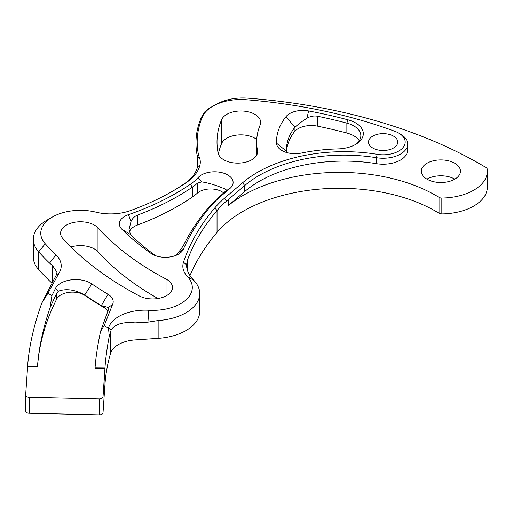 <?xml version="1.0" encoding="UTF-8"?>
<svg xmlns="http://www.w3.org/2000/svg" width="513" height="513" viewBox="0 0 513 513"><rect width="100%" height="100%" fill="white"/><g stroke="black" fill="none" stroke-linecap="round" stroke-linejoin="round"><path stroke-width="0.77" d="M454.819 179.152A19.571 11.299 0 0 0 454.736 179.108A19.571 11.299 0 0 0 426.97 179.152M427.053 179.204A19.571 11.299 180 0 1 421.32 171.214A19.571 11.299 180 0 1 433.402 160.774A19.571 11.299 180 0 1 454.736 163.224A19.571 11.299 180 0 1 460.469 171.214A19.571 11.299 180 0 1 448.388 181.653A19.571 11.299 180 0 1 427.053 179.204M220.455 196.562A143.704 82.965 0 0 0 210.362 206.624A377.844 218.147 0 0 0 183.391 249.203A18.583 10.728 180 0 1 178.505 254.172A18.583 10.728 180 0 1 152.226 254.172A18.583 10.728 180 0 1 151.078 253.448A301.772 174.228 180 0 1 121.844 229.234A18.583 10.728 180 0 1 128.41 214.658A245.554 141.768 0 0 0 190.419 184.218A64.035 36.968 0 0 0 198.178 177.536A18.519 10.69 180 0 1 224.085 173.311A18.519 10.69 180 0 1 229.927 188.483L220.455 196.562L218.403 197.781L226.413 190.31M223.88 193.112A15.788 9.119 0 0 0 221.789 191.625A15.788 9.119 0 0 0 197.441 193.055A66.517 38.404 0 0 1 192.311 197.075A248.029 143.198 0 0 1 137.49 225.015A18.583 10.728 0 0 0 129.314 232.113M229.927 188.483L226.329 190.624C226.81 189.816 225.303 188.848 221.789 187.72C215.069 184.879 208.381 182.929 201.718 181.871L197.441 183.141L197.441 193.055M175.247 255.673L178.3 252.755L183.237 245.958A380.325 219.577 0 0 1 208.137 208.021A146.179 84.395 0 0 1 218.403 197.781M359.254 140.639A23.944 13.825 0 0 0 353.835 135.817A23.944 13.825 0 0 0 346.871 133.021A364.211 210.272 0 0 0 317.509 126.14A18.583 10.728 0 0 0 294.186 132.021A96.752 55.859 0 0 0 286.523 150.982M287.075 152.65L286.389 149.565A96.752 55.859 180 0 1 294.186 128.179L295.026 127.256C298.047 124.332 302.022 121.324 306.947 118.24C310.282 116.259 313.802 115.592 317.509 116.227A364.211 210.272 180 0 1 346.871 123.114A23.944 13.825 180 0 1 353.835 125.903A23.944 13.825 180 0 1 360.844 135.682A23.944 13.825 180 0 1 354.669 144.948M281.932 150.553A18.583 10.728 0 0 0 301.304 153.073A127.339 73.519 180 0 1 338.125 148.898A26.42 15.255 0 0 0 355.586 144.442A26.42 15.255 0 0 0 347.897 119.785A366.686 211.702 0 0 0 308.602 110.943A18.583 10.728 0 0 0 285.921 116.727A106.659 61.579 0 0 0 276.488 143.159A18.583 10.728 0 0 0 281.932 150.553M95.072 367.738L104.979 367.827C105.607 358.516 107.025 348.026 109.243 336.342L108.525 327.916A37.167 21.456 180 0 1 148.776 310.269A39.642 22.886 0 0 0 185.732 300.105A39.642 22.886 0 0 0 187.418 276.488A37.167 21.456 180 0 1 183.507 262.162A372.893 215.287 180 0 1 214.812 207.88A138.747 80.105 180 0 1 224.559 198.165L242.655 182.731A122.383 70.659 180 0 1 377.158 154.323A22.053 12.729 0 0 0 402.16 148.501A22.053 12.729 0 0 0 398.729 133.066A22.053 12.729 0 0 0 394.984 131.328A371.643 214.569 0 0 0 246.291 99.746A39.642 22.886 0 0 0 212.812 106.229A39.642 22.886 0 0 0 202.289 117.092A185.943 107.352 0 0 0 198.403 154.304A39.642 22.886 0 0 0 199.256 157.087A37.167 21.456 180 0 1 199.955 165.064A59.078 34.108 180 0 1 186.629 182.378A240.597 138.908 180 0 1 172.689 191.144A240.597 138.908 180 0 1 130.353 210.619A37.167 21.456 180 0 1 95.995 212.164A39.642 22.886 0 0 0 52.377 217.025A39.642 22.886 0 0 0 45.259 243.79A381.056 220 0 0 0 55.962 254.852A37.167 21.456 180 0 1 59.021 273.121L47.901 293.282L51.928 295.603L55.584 288.229A21.059 12.158 180 0 1 71.487 279.835A21.059 12.158 180 0 1 91.846 283.907A381.056 220 0 0 0 108.031 294.295A18.583 10.728 180 0 1 112.533 304.562L104.165 325.761L100.567 331.36C97.65 345.166 95.822 357.292 95.072 367.738L95.072 368.244L104.979 368.469L104.979 384.352A421.327 243.252 0 0 1 110.577 353.335A28.138 16.243 0 0 1 135.041 339.92L158.145 338.356A47.074 27.176 0 0 0 199.73 311.359L199.73 293.558A47.074 27.176 180 0 1 158.145 320.548L147.936 322.145L135.041 322.876L135.041 339.92M400.48 134.073L398.729 133.066L400.48 134.073A24.528 14.159 180 0 1 407.662 144.089A24.528 14.159 180 0 1 376.491 157.722L376.491 163.685A24.528 14.159 0 0 0 407.662 150.059L407.662 144.089M393.471 136.099A14.62 8.439 0 0 0 377.542 134.271A14.62 8.439 0 0 0 368.52 142.069A14.62 8.439 0 0 0 372.797 148.033A14.62 8.439 0 0 0 388.726 149.86A14.62 8.439 0 0 0 397.755 142.069A14.62 8.439 0 0 0 393.471 136.099M166.039 279.046A321.593 185.674 0 0 1 97.983 227.919A19.821 11.446 0 0 0 94.424 225.117A19.821 11.446 0 0 0 72.82 222.636A19.821 11.446 0 0 0 60.585 233.21A19.821 11.446 0 0 0 62.836 238.5A361.235 208.56 0 0 0 139.279 295.93A19.821 11.446 0 0 0 160.646 297.963A19.821 11.446 0 0 0 172.477 287.492A19.821 11.446 0 0 0 166.674 279.399A19.821 11.446 0 0 0 166.039 279.046L166.039 295.93M97.983 227.919L97.983 251.787A19.821 11.446 0 0 0 94.424 248.985A19.821 11.446 0 0 0 70.967 247.016M256.737 139.446A19.821 11.446 0 0 0 254.858 138.196A19.821 11.446 0 0 0 235.461 135.272A19.821 11.446 0 0 0 221.571 143.627A166.122 95.912 0 0 0 218.326 153.881M257.475 150.392A126.48 73.026 0 0 1 256.654 142.069A126.48 73.026 0 0 1 260.123 125.076A19.821 11.446 0 0 0 260.668 122.415A19.821 11.446 0 0 0 254.858 114.322A19.821 11.446 0 0 0 235.461 111.404A19.821 11.446 0 0 0 221.571 119.753A166.122 95.912 0 0 0 217.012 142.069A166.122 95.912 0 0 0 218.096 153.002A19.821 11.446 0 0 0 238.917 163.121A19.821 11.446 0 0 0 257.609 151.694A19.821 11.446 0 0 0 257.475 150.392L257.475 153.002M199.73 293.558A47.074 27.176 180 0 0 193.94 280.496L191.779 278.059C188.354 273.929 186.617 269.588 186.546 265.029L187.2 260.803A370.412 213.857 180 0 1 217.037 210.535A136.266 78.675 180 0 1 226.611 200.993L228.631 199.352L228.631 205.277A136.266 78.675 0 0 1 435.819 195.427A136.266 78.675 0 0 1 439.038 197.351A3.719 2.148 0 0 0 441.828 198.031A46.452 26.823 0 0 0 487.35 171.214A46.452 26.823 0 0 0 487.183 168.924A3.719 2.148 0 0 0 486.157 167.623A402.615 232.447 0 0 0 480.527 164.307A402.615 232.447 0 0 0 247.58 98.15A37.167 21.456 0 0 0 215.915 104.62M439.038 197.351L439.038 213.228A136.266 78.675 0 0 0 435.819 211.305A136.266 78.675 0 0 0 217.037 232.383A370.412 213.857 0 0 0 189.957 275.616M100.567 331.36L108.006 310.878L108.775 308.48L108.307 307.473L112.533 304.562M104.979 367.827L103.017 396.908L103.017 412.792L104.979 384.352M109.243 336.342L111.052 330.263C114.797 324.152 122.793 321.689 135.041 322.876M104.165 325.761L108.435 328.224M47.901 293.282L41.809 303.042C33.723 325.672 28.991 346.724 27.612 366.186L27.612 366.692L37.513 366.923L37.513 366.378L27.612 366.186M41.809 303.042L56.385 274.859L59.021 273.121M37.513 366.378C38.783 348.154 42.964 328.576 50.069 307.653L56.687 293.135L56.687 299.105A488.844 282.233 0 0 0 37.513 366.923M56.687 293.135L58.444 291.166C66.203 288.37 74.969 289.633 84.741 294.949L84.927 295.071A390.348 225.367 0 0 0 101.324 305.594L108.307 307.473M50.069 307.653L51.928 295.603M439.038 213.228A3.719 2.148 0 0 0 441.828 213.908A46.452 26.823 0 0 0 487.35 187.098L487.35 171.214M171.81 191.65A238.122 137.478 180 0 0 184.731 183.481A56.603 32.678 180 0 0 197.499 166.892L198.031 162.159L197.172 155.401A187.181 108.07 180 0 1 195.953 143.076A187.181 108.07 180 0 1 201.09 117.939L204.097 112.559A42.117 24.316 180 0 1 211.061 107.243L212.812 106.229M195.953 143.076L195.953 165.936A187.181 108.07 0 0 0 196.139 170.803M376.491 163.685A119.907 69.229 0 0 0 244.598 191.618L228.631 205.277M56.385 274.859L56.975 272.166L52.377 265.356L49.581 263.118A388.488 224.29 180 0 1 38.667 251.845A47.074 27.176 180 0 1 33.332 239.276L33.332 257.077A47.074 27.176 0 0 0 38.667 269.646A388.488 224.29 0 0 0 51.742 282.99M25.65 395.305L25.65 411.009A3.719 2.148 0 0 0 25.65 411.099A3.719 2.148 0 0 0 29.222 413.241L99.156 414.85A3.719 2.148 0 0 0 103.017 412.792M97.983 251.787A321.593 185.674 0 0 0 157.985 298.515M183.507 262.162L186.546 264.939M228.631 199.352L244.707 185.559A119.907 69.229 180 0 1 376.491 157.722L377.158 154.323M33.332 239.276A47.074 27.176 180 0 1 47.119 220.058L52.377 217.025M103.017 396.908A3.719 2.148 0 0 1 99.156 398.967L29.222 397.363A3.719 2.148 0 0 1 25.65 395.215A3.719 2.148 0 0 1 25.65 395.132L27.612 366.692M56.687 299.105A16.326 9.426 180 0 1 68.909 292.359A16.326 9.426 180 0 1 84.927 295.475A390.348 225.367 0 0 0 104.344 307.794A15.505 8.952 180 0 1 107.903 311.109M128.41 214.658L131.046 221.404C132.431 218.403 134.579 216.306 137.49 215.101A248.029 143.198 0 0 0 192.311 187.162A66.517 38.404 0 0 0 197.441 183.141M131.046 221.404L129.019 229.542L130.546 234.537L131.584 235.614A291.865 168.508 0 0 0 155.131 255.352L155.67 255.737M183.391 249.203L178.3 252.755M110.577 331.488L110.577 353.335M111.052 330.263L108.525 327.916M58.444 291.166L55.584 288.229M214.812 207.88L217.037 210.535L217.037 232.383M441.828 198.031L441.828 213.908M197.55 157.234L197.55 166.693M221.571 119.753L221.571 143.627M158.145 320.548L158.145 338.356M187.2 260.803L187.2 269.633M244.598 185.648L244.598 191.618M45.259 243.79L38.667 251.845L38.667 269.646M52.377 265.356L52.377 281.881M29.222 397.363L29.222 413.241M99.156 398.967L99.156 414.85M193.94 280.496L187.418 276.488M147.936 322.145L148.776 310.269M201.09 117.939L202.289 117.092M197.172 155.401L198.403 154.304M197.774 158.543L199.256 157.087M49.581 263.118L55.962 254.852M184.731 183.481L186.629 182.378M197.499 166.892L199.955 165.064M244.707 185.559L242.655 182.731M226.611 200.993L224.559 198.165M285.921 116.727L295.026 127.256M308.602 110.943L306.947 118.24M347.897 119.785L346.871 123.114L346.871 133.021M276.488 143.159L286.594 151.309M317.509 116.227L317.509 126.14M294.186 128.179L294.186 132.021M210.362 206.624L208.137 208.021M198.178 177.536L201.718 181.871M190.419 184.218L192.311 187.162L192.311 197.075M121.844 229.234L130.546 234.537M151.078 253.448L153.381 254.781M137.49 215.101L137.49 225.015M101.324 305.594L108.031 294.295M84.741 294.949L91.846 283.907M84.927 295.475L84.927 295.071M104.344 307.794L104.344 306.588M256.654 142.069L256.654 155.202M25.65 395.215L25.65 411.099"/></g></svg>
